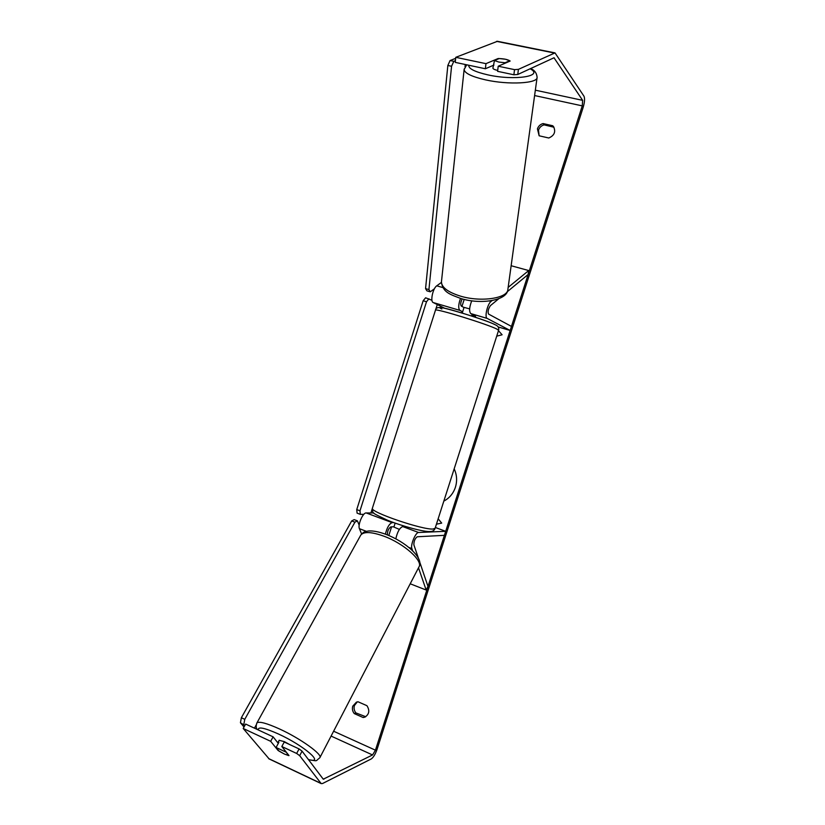 <?xml version="1.0" encoding="UTF-8"?>
<svg xmlns="http://www.w3.org/2000/svg" width="825" height="825" viewBox="0 0 825 825"><rect width="100%" height="100%" fill="white"/><g stroke="black" fill="none" stroke-linecap="round" stroke-linejoin="round"><path stroke-width="1.24" d="M395.814 538.88C397.32 532.022 399.599 527.918 402.683 526.556L405.415 526.474M412.644 550.791L411.881 548.594C410.303 544.943 415.635 532.197 418.595 532.496L445.696 531.31L435.363 527.495M393.979 526.783L390.802 526.876C388.472 528.526 387.348 531.176 387.441 534.837L387.492 534.971M418.409 558.174L413.872 544.82C413.861 541.159 414.975 538.477 417.233 536.776L444.407 535.332L445.696 531.31M418.502 567.796L426.164 590.03L428 586.431L419.708 562M361.608 533.95L359.432 528.691C357.545 524.978 362.907 512.511 366.187 512.944L373.735 512.944M393.7 522.596L392.164 522.627C389.245 523.762 386.987 527.598 385.368 534.157M426.164 590.03L410.2 583.78M471.745 300.785C469.301 307.189 468.971 311.458 470.755 313.582L475.365 316.109M492.03 300.599L491.009 301.434C487.41 304.023 484.368 317.46 487.152 318.398L510.159 330.485L511.469 326.422L488.544 314.067C487.596 311.644 488.235 308.818 490.473 305.59L498.682 298.805M464.011 307.519L461.299 306.096C460.309 304.673 460.608 302.27 462.186 298.887M508.159 287.389L528.712 270.548L528.134 274.498L507.251 291.741M441.406 282.428L436.755 285.821C432.877 288.265 430.062 301.507 433.177 302.538L444.685 308.251M510.159 330.485L498.104 326.927M462.639 311.788L459.917 310.396C458.164 308.519 458.349 304.518 460.494 298.413M528.712 270.548L511.149 265.733M497.702 70.434C494.66 69.743 493.061 68.98 492.896 68.155L492.917 68.032M498.816 62.05L494.474 60.545L499.218 58.544L505.416 59.235L509.757 60.73L505.086 62.752L498.816 62.05M492.896 68.155L494.474 60.545M505.086 62.752L505.024 63.267M443.819 501.115C449.419 498.145 453.286 493.525 455.41 487.255C457.328 480.913 456.916 474.777 454.173 468.847M543.056 123.564C540.292 124.348 538.416 126.101 537.426 128.844L539.148 135.795L548.78 138.002C554.41 135.527 555.988 131.722 553.503 126.576L552.709 125.74L543.056 123.564L544.118 124.874C541.365 125.648 539.488 127.401 538.498 130.133L539.107 135.754M365.722 716.708L355.915 712.924C354.162 710.707 353.657 708.242 354.41 705.54L357.308 701.879M352.749 706.179L356.421 702.137L358.029 701.776L366.939 705.695C369.909 710.469 369.249 714.264 364.959 717.1L363.155 717.533L354.255 713.584C352.502 711.356 351.997 708.892 352.749 706.179M270.672 741.314L243.2 728.475L245.654 724.072L273.106 736.838L270.672 741.314L278.056 750.451L284.316 754.009L289.008 755.587L281.82 746.522L296.66 753.462L299.073 748.925L284.243 742.026L281.82 746.522M388.802 535.518L391.576 526.855M461.948 306.446L464.197 299.403M299.073 748.925L302.074 751.152L323.266 779.192L372.539 754.958L375.437 750.183L582.264 105.878L582.646 100.351L554.008 57.781L517.76 74.487L513.882 74.776L497.599 71.332L498.218 66.217L510.149 61.04C507.829 59.472 503.807 58.637 498.094 58.544L485.966 63.649L455.761 57.327L497.475 41.302M498.465 330.701L502.116 334.775L496.722 336.157M436.425 524.184L441.695 523.102L438.157 518.791M302.074 751.152L299.681 755.679L321.193 783.606L322.534 783.523L371.26 758.938C373.385 757.463 375.313 754.277 377.046 749.399L583.203 107.26C584.688 102.114 584.946 98.433 583.976 96.205L555.008 52.893L518.42 69.362L517.76 74.487M553.946 127.236L544.118 124.874M513.882 74.776L514.532 69.64L498.218 66.217M514.532 69.64L518.42 69.362M485.966 63.649L485.378 68.753L455.245 62.38L455.761 57.327M485.378 68.753L493.938 65.072M243.2 728.475L269.177 758.959M273.106 736.838L278.303 743.377M299.681 755.679L296.66 753.462M363.155 717.533L364.784 716.853M354.255 713.584L355.915 712.924M552.709 125.74L553.74 127.04M289.503 744.47L284.295 741.613L279.17 740.303M285.728 751.998L276.086 747.481L278.974 751.059L284.316 754.009L288.544 755.556L285.904 751.678M276.086 747.481L278.871 742.314L278.025 742.428L278.355 743.284M395.144 523.122L393.896 527.051L399.393 529.392M469.631 308.88L464.052 307.385L462.454 312.376L461.722 312.355M475.747 317.367L475.54 316.583L471.89 315.15L472.158 314.304M256.224 724.917L254.44 728.155M244.839 725.536L240.436 722.752L241.364 717.74L351.677 520.946L354.142 519.616L357.39 520.843L359.174 525.174M244.014 727.011L240.436 722.752M241.364 717.74L244.778 719.317L354.936 522.173L351.677 520.946M357.39 520.843L354.936 522.173M244.778 719.317L243.839 724.34M437.281 304.58L435.621 309.767M372.261 508.695L370.899 512.944M363.815 514.346L360.339 514.357L357.101 513.14L356.74 509.592L423.163 300.754L425.597 297.794L431.96 300.29M356.74 509.592L359.989 510.799L426.515 301.744L423.163 300.754M428.938 298.774L426.515 301.744M359.989 510.799L360.339 514.357M465.022 66.722L465.259 64.494M455.421 60.699L453.802 61.339L450.068 60.545L447.841 65.474L451.574 66.268L428.928 289.585L425.566 288.616L426.907 290.843L430.258 291.823L434.414 288.791M455.658 58.348L450.068 60.545M447.841 65.474L425.566 288.616M451.574 66.268L453.802 61.339M430.258 291.823L428.928 289.585M411.881 548.594L408.88 547.46M418.595 532.496L402.683 526.556M392.164 522.627L366.187 512.944M366.372 531.321L359.432 528.691M487.152 318.398L470.755 313.582M491.009 301.434L489.462 300.991M459.917 310.396L433.177 302.538M442.922 287.595L436.755 285.821M464.186 68.991L464.114 69.63C464.815 73.332 471.983 76.746 485.605 79.881C508.674 85.078 538.117 83.438 537.106 77.292C536.673 72.951 534.476 70.043 530.537 68.568M530.104 68.764C544.541 76.22 514.573 80.902 487.823 74.858C474.777 71.858 468.425 68.65 468.744 65.237M537.044 77.808L507.922 289.101C508.334 298.258 481.212 302.486 460.453 296.123C448.181 292.277 441.839 287.595 441.416 282.067L441.519 281.15M375.437 750.183L333.609 731.218M582.264 105.878L534.59 95.545M554.379 53.017L496.567 41.363M554.462 58.09L553.554 57.915M582.646 100.351L535.332 90.183M372.539 754.958L331.093 736.075M323.926 779.151L322.802 778.625M320.925 783.348L268.641 758.577M256.719 723.267L256.926 722.906C259.112 721.163 266.588 723.154 279.324 728.877C300.341 738.385 323.256 754.885 319.822 757.773C314.717 761.64 318.636 761.083 308.519 759.701M308.375 759.505C325.741 764.507 303.92 745.542 278.324 733.941C264.309 727.722 257.668 726.413 258.39 730.001M319.976 757.474L418.853 567.136C423.699 561.196 403.951 543.479 383.842 536.167C371.611 531.805 363.938 531.424 360.814 535.012L360.463 535.642M372.426 508.087L372.343 508.344C370.188 512.119 422.854 530.083 433.104 529.021L435.136 528.227L498.578 330.351L497.155 329.237C488.689 324.545 435.198 308.014 435.476 310.138L435.435 310.252M441.849 308.983C427.484 302.28 484.883 319.162 494.887 324.637M507.818 289.884C506.993 300.424 481.078 304.827 461.02 298.567C450.667 294.566 442.85 292.7 441.416 282.067L464.114 69.63L466.682 64.793M321.193 783.606L268.94 758.845M555.008 52.893L497.258 41.26M419.141 566.579C424.06 558.092 405.539 541.695 385.873 534.342M279.211 740.231L278.025 742.428M385.832 534.322C378.644 531.692 372.787 530.588 368.249 531.011C364.011 531.95 364.351 531.3 360.814 535.012L256.926 722.906C255.812 726.103 255.998 728.32 257.472 729.568M498.609 330.248C499.207 327.865 498.166 326.071 495.485 324.875C490.112 321.647 451.883 309.334 442.674 307.828C438.106 307.034 435.703 307.797 435.476 310.138L372.343 508.344C373.828 513.738 368.713 511.273 387.502 520.245C402.59 526.329 424.091 532.032 429.949 531.537C432.496 531.63 434.198 530.599 435.064 528.433M461.732 312.335L461.567 312.85"/></g></svg>
